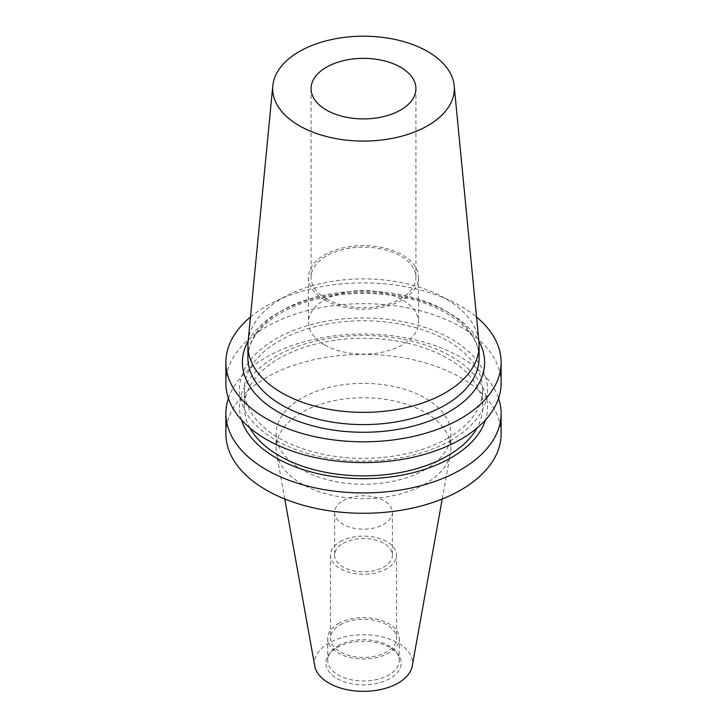 <?xml version="1.0" encoding="UTF-8"?>
<svg xmlns="http://www.w3.org/2000/svg" width="727" height="727" viewBox="0 0 727 727"><rect width="100%" height="100%" fill="white"/><g stroke="black" fill="none" stroke-linecap="round" stroke-linejoin="round"><path stroke-width="0.55" stroke-dasharray="3.63 2.73" d="M324.578 344.825A55.052 31.779 180 0 1 308.448 322.352A55.052 31.779 180 0 1 342.435 292.99A55.052 31.779 180 0 1 402.422 299.878A55.052 31.779 180 0 1 418.552 322.352A55.052 31.779 180 0 1 384.565 351.714A55.052 31.779 180 0 1 324.578 344.825M324.578 299.878A55.052 31.779 180 0 1 308.448 277.405A55.052 31.779 180 0 1 342.435 248.043A55.052 31.779 180 0 1 402.422 254.932A55.052 31.779 180 0 1 418.552 277.405A55.052 31.779 180 0 1 384.565 306.767A55.052 31.779 180 0 1 324.578 299.878M326.423 298.815A52.435 30.27 180 0 1 311.065 277.405A52.435 30.27 180 0 1 343.435 249.443A52.435 30.27 180 0 1 400.577 256.004A52.435 30.27 180 0 1 415.935 277.405A52.435 30.27 180 0 1 383.565 305.376A52.435 30.27 180 0 1 326.423 298.815M248.08 341.908A115.602 66.739 180 0 1 322.252 283.276A115.602 66.739 180 0 1 445.242 298.433A115.602 66.739 180 0 1 478.92 341.908M250.479 317.017A137.621 79.452 180 0 1 266.191 306.176A137.621 79.452 180 0 1 476.521 317.017M225.879 383.129A137.621 79.452 180 0 1 266.191 326.95A137.621 79.452 180 0 1 416.162 309.729A137.621 79.452 180 0 1 501.121 383.129M451.185 440.171A124.008 71.591 180 0 1 275.815 440.171A124.008 71.591 180 0 1 275.815 338.918A124.008 71.591 180 0 1 451.185 338.918A124.008 71.591 180 0 1 451.185 440.171M447.768 438.199A119.173 68.811 180 0 1 317.89 453.121A119.173 68.811 180 0 1 244.327 389.545A119.173 68.811 180 0 1 279.232 340.89A119.173 68.811 180 0 1 409.11 325.978A119.173 68.811 180 0 1 482.673 389.545A119.173 68.811 180 0 1 447.768 438.199M250.006 428.067A119.173 68.811 180 0 1 244.327 407.075A119.173 68.811 180 0 1 279.232 358.42A119.173 68.811 180 0 1 409.11 343.507A119.173 68.811 180 0 1 482.673 407.075A119.173 68.811 180 0 1 476.994 428.067M241.491 419.888A124.008 71.591 180 0 1 275.815 356.448A124.008 71.591 180 0 1 421.06 343.662A124.008 71.591 180 0 1 485.509 419.888M228.414 398.314A137.621 79.452 180 0 1 266.191 357.311A137.621 79.452 180 0 1 403.721 337.51A137.621 79.452 180 0 1 498.586 398.314M225.879 433.819A137.621 79.452 180 0 1 266.191 377.64A137.621 79.452 180 0 1 416.162 360.419A137.621 79.452 180 0 1 501.121 433.819M425.295 469.497A87.385 50.454 180 0 1 330.058 480.429A87.385 50.454 180 0 1 276.115 433.819A87.385 50.454 180 0 1 301.705 398.142A87.385 50.454 180 0 1 396.942 387.209A87.385 50.454 180 0 1 450.885 433.819A87.385 50.454 180 0 1 425.295 469.497M425.295 483.882A87.385 50.454 180 0 1 334.275 495.75A87.385 50.454 180 0 1 276.578 453.403A87.385 50.454 180 0 1 276.115 448.205A87.385 50.454 180 0 1 301.705 412.527A87.385 50.454 180 0 1 396.942 401.595A87.385 50.454 180 0 1 450.885 448.205A87.385 50.454 180 0 1 450.422 453.403A87.385 50.454 180 0 1 425.295 483.882M314.746 665.968A49.018 28.298 180 0 1 328.84 643.041A49.018 28.298 180 0 1 384.574 637.497A49.018 28.298 180 0 1 412.254 665.968M336.846 647.657A37.686 21.755 180 0 1 397.905 654.164A37.686 21.755 180 0 1 390.154 678.436A37.686 21.755 180 0 1 342.126 680.972A37.686 21.755 180 0 1 329.095 654.164A37.686 21.755 180 0 1 336.846 647.657M338.2 645.74A35.777 20.656 180 0 1 396.16 651.919A35.777 20.656 180 0 1 399.277 660.352A35.777 20.656 180 0 1 388.8 674.956A35.777 20.656 180 0 1 349.805 679.436A35.777 20.656 180 0 1 327.723 660.352A35.777 20.656 180 0 1 330.84 651.919A35.777 20.656 180 0 1 338.2 645.74M338.2 623.721A35.777 20.656 180 0 1 377.195 619.24A35.777 20.656 180 0 1 399.277 638.324A35.777 20.656 180 0 1 388.8 652.937A35.777 20.656 180 0 1 349.805 657.408A35.777 20.656 180 0 1 327.723 638.324A35.777 20.656 180 0 1 338.2 623.721M340.145 624.847A33.033 19.066 180 0 1 376.141 620.713A33.033 19.066 180 0 1 396.533 638.324A33.033 19.066 180 0 1 386.855 651.81A33.033 19.066 180 0 1 350.859 655.945A33.033 19.066 180 0 1 330.467 638.324A33.033 19.066 180 0 1 340.145 624.847M340.145 541.688A33.033 19.066 180 0 1 376.141 537.562A33.033 19.066 180 0 1 396.533 555.174A33.033 19.066 180 0 1 386.855 568.659A33.033 19.066 180 0 1 350.859 572.794A33.033 19.066 180 0 1 330.467 555.174A33.033 19.066 180 0 1 340.145 541.688M343.062 543.378A28.898 16.685 180 0 1 374.559 539.761A28.898 16.685 180 0 1 392.398 555.174A28.898 16.685 180 0 1 383.938 566.978A28.898 16.685 180 0 1 352.441 570.595A28.898 16.685 180 0 1 334.602 555.174A28.898 16.685 180 0 1 343.062 543.378M343.062 500.676A28.898 16.685 180 0 1 374.559 497.059A28.898 16.685 180 0 1 392.398 512.48A28.898 16.685 180 0 1 383.938 524.276A28.898 16.685 180 0 1 352.441 527.893A28.898 16.685 180 0 1 334.602 512.48A28.898 16.685 180 0 1 343.062 500.676M479.102 357.866A115.602 66.739 0 0 0 445.242 310.665A115.602 66.739 0 0 0 281.758 310.665A115.602 66.739 0 0 0 247.898 357.866C248.007 341.254 258.912 326.368 280.622 313.192C308.884 296.525 353.722 289.437 393.262 295.653C443.888 302.65 480.465 331.285 479.102 357.866M248.161 341.036A121.109 69.919 180 0 1 277.868 312.919A121.109 69.919 180 0 1 478.839 341.036M308.448 277.405L308.448 322.352M311.065 88.63L311.065 277.405M244.327 389.545L244.327 407.075M276.115 433.819L276.115 448.205M284.766 498.986L276.578 453.403M396.16 651.919L397.905 654.164M399.277 638.324L399.277 660.352M396.533 555.174L396.533 638.324M392.398 512.48L392.398 555.174M334.602 512.48L334.602 555.174M330.467 555.174L330.467 638.324M327.723 638.324L327.723 660.352M330.84 651.919L329.095 654.164M442.234 498.986L450.422 453.403M450.885 433.819L450.885 448.205M482.673 389.545L482.673 407.075M415.935 88.63L415.935 277.405M418.552 277.405L418.552 322.352"/><path stroke-width="1.09" d="M326.423 110.041A52.435 30.27 180 0 1 311.065 88.63A52.435 30.27 180 0 1 343.435 60.668A52.435 30.27 180 0 1 400.577 67.229A52.435 30.27 180 0 1 415.935 88.63A52.435 30.27 180 0 1 383.565 116.602A52.435 30.27 180 0 1 326.423 110.041M427.721 51.553A90.83 52.435 180 0 1 454.184 85.713A90.83 52.435 180 0 1 400.577 136.503A90.83 52.435 180 0 1 299.279 125.716A90.83 52.435 180 0 1 272.816 85.713A90.83 52.435 180 0 1 331.094 39.649A90.83 52.435 180 0 1 427.721 51.553M454.184 85.713L478.92 341.908A115.602 66.739 180 0 1 479.102 345.625A115.602 66.739 180 0 1 407.738 407.284A115.602 66.739 180 0 1 281.758 392.816A115.602 66.739 180 0 1 247.898 345.625A115.602 66.739 180 0 1 248.08 341.908L272.816 85.713M476.521 317.017A137.621 79.452 180 0 1 501.121 362.355A137.621 79.452 180 0 1 460.809 418.534A137.621 79.452 180 0 1 310.838 435.764A137.621 79.452 180 0 1 225.879 362.355A137.621 79.452 180 0 1 250.479 317.017M501.121 362.355L501.121 383.129A137.621 79.452 180 0 1 460.809 439.317A137.621 79.452 180 0 1 310.838 456.538A137.621 79.452 180 0 1 225.879 383.129L225.879 362.355M476.994 428.067A119.173 68.811 180 0 1 447.768 455.729A119.173 68.811 180 0 1 250.006 428.067M485.509 419.888A124.008 71.591 180 0 1 451.185 457.701A124.008 71.591 180 0 1 326.532 475.422A124.008 71.591 180 0 1 241.491 419.888M498.586 398.314A137.621 79.452 180 0 1 501.121 413.49A137.621 79.452 180 0 1 460.809 469.678A137.621 79.452 180 0 1 310.838 486.899A137.621 79.452 180 0 1 225.879 413.49A137.621 79.452 180 0 1 228.414 398.314M501.121 413.49L501.121 433.819A137.621 79.452 180 0 1 460.809 490.007A137.621 79.452 180 0 1 310.838 507.228A137.621 79.452 180 0 1 225.879 433.819L225.879 413.49M442.234 498.986L412.254 665.968A49.018 28.298 180 0 1 398.16 683.053A49.018 28.298 180 0 1 347.106 689.714A49.018 28.298 180 0 1 314.746 665.968L284.766 498.986M247.898 345.625L247.898 357.866A115.602 66.739 0 0 0 281.758 405.057A115.602 66.739 0 0 0 445.242 405.057A115.602 66.739 0 0 0 479.102 357.866L479.102 345.625M478.839 341.036A121.109 69.919 180 0 1 449.132 411.8A121.109 69.919 180 0 1 300.442 422.051A121.109 69.919 180 0 1 248.161 341.036"/></g></svg>
